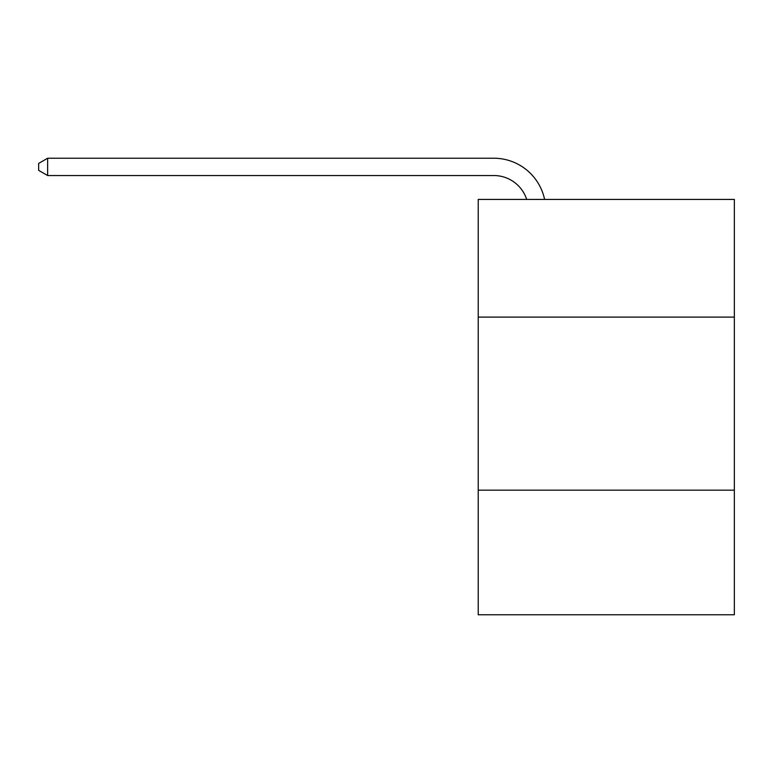<?xml version="1.0" encoding="UTF-8"?>
<svg xmlns="http://www.w3.org/2000/svg" width="773" height="773" viewBox="0 0 773 773"><rect width="100%" height="100%" fill="white"/><g stroke="black" fill="none" stroke-linecap="round" stroke-linejoin="round"><path stroke-width="1.16" d="M734.35 317.104L734.35 199.424L478.226 199.424L478.226 317.104L734.35 317.104L734.35 614.767L478.226 614.767L478.226 317.104M734.35 490.159L478.226 490.159M526.703 199.424A34.611 34.611 0 0 0 493.792 175.539A34.611 34.611 0 0 1 526.703 199.424A34.611 34.611 0 0 0 493.792 175.539A34.611 34.611 0 0 1 526.703 199.424A34.611 34.611 0 0 0 493.792 175.539A34.611 34.611 0 0 1 526.703 199.424A34.611 34.611 0 0 0 493.792 175.539A34.611 34.611 0 0 1 526.703 199.424A34.611 34.611 0 0 0 493.792 175.539A34.611 34.611 0 0 1 526.703 199.424A34.611 34.611 0 0 0 493.792 175.539A34.611 34.611 0 0 1 526.703 199.424A34.611 34.611 0 0 0 493.792 175.539A34.611 34.611 0 0 1 526.703 199.424A34.611 34.611 0 0 0 493.792 175.539A34.611 34.611 0 0 1 526.703 199.424A34.611 34.611 0 0 0 493.792 175.539A34.611 34.611 0 0 1 526.703 199.424A34.611 34.611 0 0 0 493.792 175.539A34.611 34.611 0 0 1 526.703 199.424A34.611 34.611 0 0 0 493.792 175.539A34.611 34.611 0 0 1 526.703 199.424A34.611 34.611 0 0 0 493.792 175.539A34.611 34.611 0 0 1 526.703 199.424A34.611 34.611 0 0 0 493.792 175.539A34.611 34.611 0 0 1 526.703 199.424A34.611 34.611 0 0 0 493.792 175.539A34.611 34.611 0 0 1 526.703 199.424A34.611 34.611 0 0 0 493.792 175.539A34.611 34.611 0 0 1 526.703 199.424A34.611 34.611 0 0 0 493.792 175.539A34.611 34.611 0 0 1 526.703 199.424A34.611 34.611 0 0 0 493.792 175.539A34.611 34.611 0 0 1 526.703 199.424A34.611 34.611 0 0 0 493.792 175.539A34.611 34.611 0 0 1 526.703 199.424A34.611 34.611 0 0 0 493.792 175.539L47.646 175.539L38.65 170.35L38.65 163.422L47.646 158.233L493.792 158.233A51.917 51.917 0 0 1 544.598 199.424M47.646 158.233L493.792 158.233L47.646 158.233L493.792 158.233L47.646 158.233L493.792 158.233L47.646 158.233L493.792 158.233L47.646 158.233L493.792 158.233L47.646 158.233L493.792 158.233L47.646 158.233L493.792 158.233L47.646 158.233L493.792 158.233L47.646 158.233L493.792 158.233L47.646 158.233L493.792 158.233L47.646 158.233L493.792 158.233L47.646 158.233L493.792 158.233L47.646 158.233L493.792 158.233L47.646 158.233L493.792 158.233L47.646 158.233L493.792 158.233L47.646 158.233L493.792 158.233L47.646 158.233L493.792 158.233L47.646 158.233L493.792 158.233L47.646 158.233L47.646 175.539"/></g></svg>
